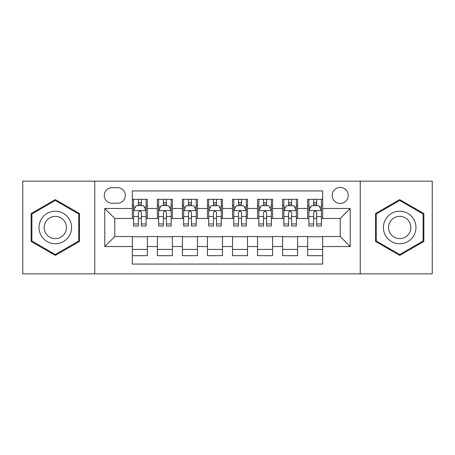 <?xml version="1.0" encoding="UTF-8"?>
<svg xmlns="http://www.w3.org/2000/svg" width="455" height="455" viewBox="0 0 455 455"><rect width="100%" height="100%" fill="white"/><g stroke="black" fill="none" stroke-linecap="round" stroke-linejoin="round"><path stroke-width="0.68" d="M340.209 187.426A8.014 8.014 0 0 0 332.19 195.44A8.014 8.014 0 0 0 340.209 203.453A8.014 8.014 0 0 0 348.223 195.44A8.014 8.014 0 0 0 340.209 187.426M360.241 273.836L432.25 273.836L432.25 181.164L360.241 181.164L360.241 273.836L94.759 273.836L94.759 181.164L22.75 181.164L22.75 273.836L94.759 273.836M322.675 199.324L307.648 199.324L307.648 208.464L297.627 208.464L297.627 218.485L307.648 218.485L307.648 208.464M297.627 208.464L297.627 199.324L282.601 199.324L282.601 208.464L272.585 208.464L272.585 218.485L282.601 218.485L282.601 208.464M272.585 208.464L272.585 199.324L257.553 199.324L257.553 208.464L247.537 208.464L247.537 218.485L257.553 218.485L257.553 208.464M247.537 208.464L247.537 199.324L232.511 199.324L232.511 208.464L222.489 208.464L222.489 218.485L232.511 218.485L232.511 208.464M222.489 208.464L222.489 199.324L207.463 199.324L207.463 208.464L197.447 208.464L197.447 218.485L207.463 218.485L207.463 208.464M197.447 208.464L197.447 199.324L182.415 199.324L182.415 208.464L172.399 208.464L172.399 218.485L182.415 218.485L182.415 208.464M172.399 208.464L172.399 199.324L157.373 199.324L157.373 218.485L147.352 218.485L147.352 199.324L132.325 199.324M132.325 255.676L147.352 255.676L147.352 236.515L157.373 236.515L157.373 255.676L172.399 255.676L172.399 236.515L182.415 236.515L182.415 246.536L172.399 246.536M182.415 246.536L182.415 255.676L197.447 255.676L197.447 236.515L207.463 236.515L207.463 246.536L197.447 246.536M207.463 246.536L207.463 255.676L222.489 255.676L222.489 236.515L232.511 236.515L232.511 246.536L222.489 246.536M232.511 246.536L232.511 255.676L247.537 255.676L247.537 236.515L257.553 236.515L257.553 246.536L247.537 246.536M257.553 246.536L257.553 255.676L272.585 255.676L272.585 236.515L282.601 236.515L282.601 246.536L272.585 246.536M282.601 246.536L282.601 255.676L297.627 255.676L297.627 236.515L307.648 236.515L307.648 246.536L297.627 246.536M112.038 203.203L117.549 203.203A7.763 7.763 0 0 0 125.313 195.44A7.763 7.763 0 0 0 117.549 187.676L112.038 187.676A7.763 7.763 0 0 0 104.275 195.44A7.763 7.763 0 0 0 112.038 203.203M360.241 181.164L94.759 181.164M322.675 208.464L322.675 190.935L132.325 190.935L132.325 218.485L114.791 218.485L114.791 236.515L132.325 236.515L132.325 264.065L322.675 264.065L322.675 236.515L340.209 236.515L340.209 218.485L322.675 218.485L322.675 208.464L350.225 208.464L350.225 246.536L322.675 246.536M132.325 246.536L104.775 246.536L104.775 208.464L132.325 208.464M307.648 246.536L307.648 255.676L322.675 255.676M132.325 205.586L133.577 205.586M138.337 205.586L141.34 205.586M146.1 205.586L147.352 205.586M132.325 218.235L133.577 218.235M138.337 218.235L141.34 218.235M146.1 218.235L147.352 218.235M132.325 236.765L147.352 236.765M132.325 249.414L147.352 249.414M157.373 218.235L158.624 218.235M163.385 218.235L166.388 218.235M171.148 218.235L172.399 218.235M157.373 205.586L158.624 205.586M163.385 205.586L166.388 205.586M171.148 205.586L172.399 205.586M157.373 236.765L172.399 236.765M157.373 249.414L172.399 249.414M182.415 236.765L197.447 236.765M182.415 249.414L197.447 249.414M182.415 205.586L183.672 205.586M188.427 205.586L191.436 205.586M196.19 205.586L197.447 205.586M182.415 218.235L183.672 218.235M188.427 218.235L191.436 218.235M196.19 218.235L197.447 218.235M207.463 236.765L222.489 236.765M207.463 249.414L222.489 249.414M207.463 205.586L208.714 205.586M213.475 205.586L216.478 205.586M221.238 205.586L222.489 205.586M207.463 218.235L208.714 218.235M213.475 218.235L216.478 218.235M221.238 218.235L222.489 218.235M232.511 236.765L247.537 236.765M232.511 249.414L247.537 249.414M232.511 205.586L233.762 205.586M238.522 205.586L241.525 205.586M246.286 205.586L247.537 205.586M232.511 218.235L233.762 218.235M238.522 218.235L241.525 218.235M246.286 218.235L247.537 218.235M257.553 236.765L272.585 236.765M257.553 249.414L272.585 249.414M257.553 205.586L258.81 205.586M263.564 205.586L266.573 205.586M271.328 205.586L272.585 205.586M257.553 218.235L258.81 218.235M263.564 218.235L266.573 218.235M271.328 218.235L272.585 218.235M282.601 236.765L297.627 236.765M282.601 249.414L297.627 249.414M282.601 205.586L283.852 205.586M288.612 205.586L291.615 205.586M296.376 205.586L297.627 205.586M282.601 218.235L283.852 218.235M288.612 218.235L291.615 218.235M296.376 218.235L297.627 218.235M307.648 236.765L322.675 236.765M307.648 249.414L322.675 249.414M307.648 205.586L308.899 205.586M313.66 205.586L316.663 205.586M321.423 205.586L322.675 205.586M307.648 218.235L308.899 218.235M313.66 218.235L316.663 218.235M321.423 218.235L322.675 218.235M114.791 218.485L104.775 208.464M114.791 236.515L104.775 246.536M350.225 208.464L340.209 218.485M350.225 246.536L340.209 236.515M55.311 255.409L79.477 241.451L79.477 213.549L55.311 199.591L31.139 213.549L31.139 241.451L55.311 255.409M423.861 213.549L399.689 199.591L375.523 213.549L375.523 241.451L399.689 255.409L423.861 241.451L423.861 213.549M141.34 202.577L138.337 202.577M146.1 223.957L141.34 223.957L141.34 225.999L146.1 225.999L146.1 210.722L143.598 205.711L136.085 205.711L133.577 210.722L133.577 225.999L138.337 225.999L138.337 223.957L133.577 223.957M133.577 210.722L133.577 199.324M146.1 210.722L146.1 199.324M138.337 205.711L138.337 199.324M141.34 199.324L141.34 205.711M141.34 223.957L141.34 212.599C140.339 210.671 139.338 210.671 138.337 212.599L138.337 223.957M55.311 211.222A16.278 16.278 0 0 0 39.028 227.5A16.278 16.278 0 0 0 55.311 243.778A16.278 16.278 0 0 0 71.589 227.5A16.278 16.278 0 0 0 55.311 211.222M55.311 216.352A11.148 11.148 0 0 0 44.163 227.5A11.148 11.148 0 0 0 55.311 238.648A11.148 11.148 0 0 0 66.453 227.5A11.148 11.148 0 0 0 55.311 216.352M78.726 241.019L55.311 254.538L31.89 241.019L31.89 213.981L55.311 200.462L78.726 213.981L78.726 241.019M385.59 219.361A16.278 16.278 0 0 0 391.55 241.599A16.278 16.278 0 0 0 413.788 235.639A16.278 16.278 0 0 0 407.828 213.401A16.278 16.278 0 0 0 385.59 219.361M390.037 221.926A11.148 11.148 0 0 0 394.115 237.152A11.148 11.148 0 0 0 409.341 233.074A11.148 11.148 0 0 0 405.263 217.848A11.148 11.148 0 0 0 390.037 221.926M423.11 213.981L423.11 241.019L399.689 254.538L376.274 241.019L376.274 213.981L399.689 200.462L423.11 213.981M166.388 202.577L163.385 202.577M171.148 223.957L166.388 223.957L166.388 225.999L171.148 225.999L171.148 210.722L168.64 205.711L161.127 205.711L158.624 210.722L158.624 225.999L163.385 225.999L163.385 223.957L158.624 223.957M158.624 210.722L158.624 199.324M171.148 210.722L171.148 199.324M163.385 205.711L163.385 199.324M166.388 199.324L166.388 205.711M166.388 223.957L166.388 212.599C165.387 210.671 164.386 210.671 163.385 212.599L163.385 223.957M191.436 202.577L188.427 202.577M196.19 223.957L191.436 223.957L191.436 225.999L196.19 225.999L196.19 210.722L193.688 205.711L186.175 205.711L183.672 210.722L183.672 225.999L188.427 225.999L188.427 223.957L183.672 223.957M183.672 210.722L183.672 199.324M196.19 210.722L196.19 199.324M188.427 205.711L188.427 199.324M191.436 199.324L191.436 205.711M191.436 223.957L191.436 212.599C190.435 210.671 189.434 210.671 188.427 212.599L188.427 223.957M216.478 202.577L213.475 202.577M221.238 223.957L216.478 223.957L216.478 225.999L221.238 225.999L221.238 210.722L218.736 205.711L211.222 205.711L208.714 210.722L208.714 225.999L213.475 225.999L213.475 223.957L208.714 223.957M208.714 210.722L208.714 199.324M221.238 210.722L221.238 199.324M213.475 205.711L213.475 199.324M216.478 199.324L216.478 205.711M216.478 223.957L216.478 212.599C215.477 210.671 214.476 210.671 213.475 212.599L213.475 223.957M241.525 202.577L238.522 202.577M246.286 223.957L241.525 223.957L241.525 225.999L246.286 225.999L246.286 210.722L243.778 205.711L236.264 205.711L233.762 210.722L233.762 225.999L238.522 225.999L238.522 223.957L233.762 223.957M233.762 210.722L233.762 199.324M246.286 210.722L246.286 199.324M238.522 205.711L238.522 199.324M241.525 199.324L241.525 205.711M241.525 223.957L241.525 212.599C240.524 210.671 239.523 210.671 238.522 212.599L238.522 223.957M266.573 202.577L263.564 202.577M271.328 223.957L266.573 223.957L266.573 225.999L271.328 225.999L271.328 210.722L268.825 205.711L261.312 205.711L258.81 210.722L258.81 225.999L263.564 225.999L263.564 223.957L258.81 223.957M258.81 210.722L258.81 199.324M271.328 210.722L271.328 199.324M263.564 205.711L263.564 199.324M266.573 199.324L266.573 205.711M266.573 223.957L266.573 212.599C265.572 210.671 264.571 210.671 263.564 212.599L263.564 223.957M291.615 202.577L288.612 202.577M296.376 223.957L291.615 223.957L291.615 225.999L296.376 225.999L296.376 210.722L293.873 205.711L286.36 205.711L283.852 210.722L283.852 225.999L288.612 225.999L288.612 223.957L283.852 223.957M283.852 210.722L283.852 199.324M296.376 210.722L296.376 199.324M288.612 205.711L288.612 199.324M291.615 199.324L291.615 205.711M291.615 223.957L291.615 212.599C290.614 210.671 289.613 210.671 288.612 212.599L288.612 223.957M316.663 202.577L313.66 202.577M321.423 223.957L316.663 223.957L316.663 225.999L321.423 225.999L321.423 210.722L318.915 205.711L311.402 205.711L308.899 210.722L308.899 225.999L313.66 225.999L313.66 223.957L308.899 223.957M308.899 210.722L308.899 199.324M321.423 210.722L321.423 199.324M313.66 205.711L313.66 199.324M316.663 199.324L316.663 205.711M316.663 223.957L316.663 212.599C315.662 210.671 314.661 210.671 313.66 212.599L313.66 223.957M157.373 246.536L147.352 246.536M157.373 208.464L147.352 208.464M146.038 210.597L133.639 210.597M133.577 207.088L135.391 207.088M144.286 207.088L146.1 207.088M138.337 216.523L133.577 216.523M146.1 216.523L141.34 216.523M141.34 204.176L138.337 204.176M171.086 210.597L158.687 210.597M158.624 207.088L160.439 207.088M169.334 207.088L171.148 207.088M163.385 216.523L158.624 216.523M171.148 216.523L166.388 216.523M166.388 204.176L163.385 204.176M196.128 210.597L183.735 210.597M183.672 207.088L185.486 207.088M194.376 207.088L196.19 207.088M188.427 216.523L183.672 216.523M196.19 216.523L191.436 216.523M191.436 204.176L188.427 204.176M221.175 210.597L208.777 210.597M208.714 207.088L210.529 207.088M219.424 207.088L221.238 207.088M213.475 216.523L208.714 216.523M221.238 216.523L216.478 216.523M216.478 204.176L213.475 204.176M246.223 210.597L233.825 210.597M233.762 207.088L235.576 207.088M244.471 207.088L246.286 207.088M238.522 216.523L233.762 216.523M246.286 216.523L241.525 216.523M241.525 204.176L238.522 204.176M271.265 210.597L258.872 210.597M258.81 207.088L260.624 207.088M269.514 207.088L271.328 207.088M263.564 216.523L258.81 216.523M271.328 216.523L266.573 216.523M266.573 204.176L263.564 204.176M296.313 210.597L283.914 210.597M283.852 207.088L285.666 207.088M294.561 207.088L296.376 207.088M288.612 216.523L283.852 216.523M296.376 216.523L291.615 216.523M291.615 204.176L288.612 204.176M321.361 210.597L308.962 210.597M308.899 207.088L310.714 207.088M319.609 207.088L321.423 207.088M313.66 216.523L308.899 216.523M321.423 216.523L316.663 216.523M316.663 204.176L313.66 204.176"/></g></svg>
